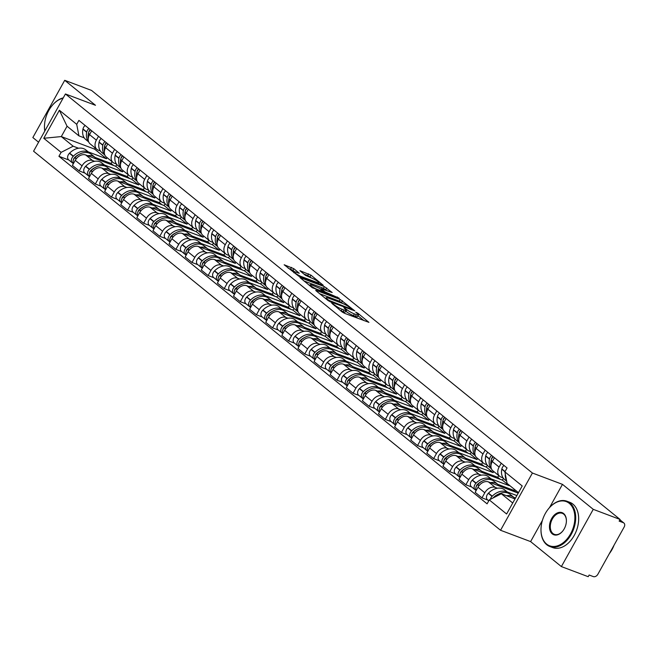 <?xml version="1.0" encoding="UTF-8"?>
<svg xmlns="http://www.w3.org/2000/svg" width="657" height="657" viewBox="0 0 657 657"><rect width="100%" height="100%" fill="white"/><g stroke="black" fill="none" stroke-linecap="round" stroke-linejoin="round"><path stroke-width="0.99" d="M331.58 302.992L342.133 311.96L344.465 313.282L368.93 322.357L357.819 313.192L355.733 312.19L357.359 313.619A6.077 0.986 29.1 0 1 358.443 314.982A6.077 0.986 29.1 0 1 356.373 314.662L354.386 313.915A6.077 0.986 29.1 0 1 346.912 309.685L343.882 307.632L345.056 308.987A6.077 0.986 29.1 0 1 346.14 310.35A6.077 0.986 29.1 0 1 344.071 310.022L342.083 309.275A6.077 0.986 29.1 0 1 334.61 305.045L331.58 302.992M293.835 268.697L284.169 264.763L298.804 276.211L323.26 285.286L310.966 275.152L299.912 270.692L305.365 275.275L311.705 278.1A5.084 0.821 29.1 0 1 316.567 280.638A5.084 0.821 29.1 0 1 318.859 282.773A5.084 0.821 29.1 0 1 317.126 282.502L301.456 276.597A5.084 0.821 29.1 0 1 296.594 274.059A5.084 0.821 29.1 0 1 294.303 271.924A5.084 0.821 29.1 0 1 296.028 272.195L299.288 273.279L293.835 268.697L292.907 270.364L288.136 268.13M542.411 520.393L530.61 541.598L561.382 566.58L593.246 509.339L562.466 484.357L532.416 473.032L65.429 93.967L95.487 105.292L64.715 80.31L91.528 90.42L620.06 519.449L619.132 521.116L623.312 522.693L619.83 519.868M593.246 509.339L620.06 519.449M316.337 290.451L315.697 290.345L316.033 290.772L327.991 300.487L330.331 301.801L354.788 310.876L340.154 299.42L316.337 290.451L316.116 290.846M312.231 287.692L299.929 277.55L324.394 286.624L332.179 292.529L321.232 288.686L324.969 291.872L339.226 298.204L312.231 287.692M561.382 566.58L588.204 576.69L589.132 575.023L593.312 576.591A3.868 2.809 129.1 0 0 597.862 574.275L624.15 527.045A3.868 2.809 129.1 0 0 623.895 523.021A3.868 2.809 129.1 0 0 623.312 522.693M530.61 541.598L500.552 530.273L33.573 151.209L65.429 93.967M64.715 80.31L32.85 137.551L38.582 142.208M503.098 477.869L501.028 477.089A8.902 6.463 -50.9 0 1 499.69 476.325A8.902 6.463 -50.9 0 1 499.106 467.078L501.242 463.234M518.233 493.12L488.455 481.901A8.902 6.463 129.1 0 0 477.984 487.239L484.8 492.775A8.902 6.463 -50.9 0 1 495.271 487.437L497.398 488.233M507.138 491.904L516.87 495.575M484.8 492.775L481.967 497.866L487.798 500.059M494.425 457.707L492.29 461.543A8.902 6.463 129.1 0 0 492.881 470.79L499.69 476.325M477.984 487.239L475.151 492.331L481.967 497.866M486.985 464.786L484.923 464.014A8.902 6.463 -50.9 0 1 483.585 463.242A8.902 6.463 -50.9 0 1 482.994 453.995L485.129 450.16M491.034 478.83L509.216 485.687L509.43 485.309M471.685 486.985L465.854 484.792L468.687 479.7A8.902 6.463 -50.9 0 1 479.158 474.362L481.285 475.159M478.312 444.625L476.177 448.468A8.902 6.463 129.1 0 0 476.768 457.715L483.585 463.242M503.426 478.312L502.4 480.152L472.35 468.827A8.902 6.463 129.1 0 0 461.871 474.165L459.038 479.257L465.854 484.792M470.872 451.712L468.811 450.932A8.902 6.463 -50.9 0 1 467.472 450.168A8.902 6.463 -50.9 0 1 466.881 440.921L469.024 437.086M474.921 465.756L493.111 472.605L493.736 471.488M455.572 473.911L449.749 471.71L452.583 466.618A8.902 6.463 -50.9 0 1 463.054 461.28L465.181 462.085M462.208 431.55L460.072 435.386A8.902 6.463 129.1 0 0 460.656 444.633L467.472 450.168M487.313 465.238L486.295 467.078L456.237 455.744A8.902 6.463 129.1 0 0 445.766 461.091L442.933 466.183L449.749 471.71M454.767 438.638L452.698 437.858A8.902 6.463 -50.9 0 1 451.367 437.094A8.902 6.463 -50.9 0 1 450.776 427.847L452.911 424.003M458.808 452.673L476.998 459.53L477.623 458.405M439.467 460.828L433.636 458.635L436.47 453.544A8.902 6.463 -50.9 0 1 446.941 448.205L449.068 449.002M446.095 418.476L443.96 422.311A8.902 6.463 129.1 0 0 444.551 431.559L451.367 437.094M471.2 452.164L470.182 453.995L440.124 442.67A8.902 6.463 129.1 0 0 429.653 448.008L426.82 453.1L433.636 458.635M438.654 425.555L436.593 424.783A8.902 6.463 -50.9 0 1 435.254 424.011A8.902 6.463 -50.9 0 1 434.663 414.764L436.798 410.929M442.703 439.599L460.886 446.456L461.51 445.331M423.354 447.754L417.524 445.561L420.357 440.469A8.902 6.463 -50.9 0 1 430.836 435.123L432.955 435.928M429.982 405.394L427.847 409.237A8.902 6.463 129.1 0 0 428.438 418.484L435.254 424.011M455.096 439.081L454.069 440.921L424.02 429.596A8.902 6.463 129.1 0 0 413.54 434.934L410.707 440.026L417.524 445.561M422.541 412.481L420.48 411.701A8.902 6.463 -50.9 0 1 419.141 410.937A8.902 6.463 -50.9 0 1 418.558 401.69L420.694 397.855M426.59 426.524L444.781 433.374L445.405 432.257M407.241 434.679L401.419 432.478L404.252 427.387A8.902 6.463 -50.9 0 1 414.723 422.049L416.85 422.853M413.877 392.319L411.742 396.155A8.902 6.463 129.1 0 0 412.325 405.402L419.141 410.937M438.983 426.007L437.964 427.847L407.907 416.513A8.902 6.463 129.1 0 0 397.436 421.86L394.602 426.951L401.419 432.478M406.437 399.407L404.375 398.627A8.902 6.463 -50.9 0 1 403.037 397.863A8.902 6.463 -50.9 0 1 402.445 388.615L404.581 384.772M410.477 413.442L428.668 420.299L429.292 419.174M391.137 421.597L385.306 419.404L388.139 414.312A8.902 6.463 -50.9 0 1 398.61 408.974L400.737 409.771M397.764 379.245L395.629 383.08A8.902 6.463 129.1 0 0 396.22 392.328L403.037 397.863M422.87 412.933L421.851 414.764L391.794 403.439A8.902 6.463 129.1 0 0 381.323 408.777L378.489 413.869L385.306 419.404M390.324 386.324L388.262 385.552A8.902 6.463 -50.9 0 1 386.924 384.78A8.902 6.463 -50.9 0 1 386.332 375.533L388.468 371.698M394.372 400.368L412.555 407.225L413.179 406.1M375.024 408.523L369.193 406.33L372.026 401.238A8.902 6.463 -50.9 0 1 382.505 395.892L384.624 396.697M381.651 366.163L379.516 370.006A8.902 6.463 129.1 0 0 380.107 379.253L386.924 384.78M406.765 399.85L405.739 401.69L375.689 390.365A8.902 6.463 129.1 0 0 365.21 395.703L362.385 400.795L369.193 406.33M374.211 373.25L372.149 372.47A8.902 6.463 -50.9 0 1 370.811 371.706A8.902 6.463 -50.9 0 1 370.228 362.459L372.363 358.623M378.26 387.293L396.45 394.143L397.074 393.026M358.911 395.448L353.088 393.247L355.922 388.156A8.902 6.463 -50.9 0 1 366.392 382.817L368.52 383.622M365.547 353.088L363.411 356.923A8.902 6.463 129.1 0 0 363.994 366.171L370.811 371.706M390.652 386.776L389.634 388.607L359.576 377.282A8.902 6.463 129.1 0 0 349.105 382.629L346.272 387.72L353.088 393.247M358.106 360.176L356.045 359.395A8.902 6.463 -50.9 0 1 354.706 358.632A8.902 6.463 -50.9 0 1 354.115 349.384L356.25 345.541M362.155 374.211L380.337 381.068L380.961 379.943M342.806 382.366L336.975 380.173L339.809 375.081A8.902 6.463 -50.9 0 1 350.28 369.743L352.407 370.54M349.434 340.014L347.298 343.849A8.902 6.463 129.1 0 0 347.89 353.096L354.706 358.632M374.547 373.702L373.521 375.533L343.463 364.208A8.902 6.463 129.1 0 0 332.992 369.546L330.159 374.638L336.975 380.173M341.993 347.093L339.932 346.321A8.902 6.463 -50.9 0 1 338.593 345.549A8.902 6.463 -50.9 0 1 338.002 336.302L340.137 332.467M346.042 361.136L364.224 367.994L364.849 366.869M326.693 369.291L320.871 367.099L323.696 362.007A8.902 6.463 -50.9 0 1 334.175 356.661L336.302 357.465M333.329 326.931L331.185 330.775A8.902 6.463 129.1 0 0 331.777 340.022L338.593 345.549M358.435 360.619L357.408 362.459L327.358 351.134A8.902 6.463 129.1 0 0 316.888 356.472L314.054 361.564L320.871 367.099M325.888 334.019L323.819 333.239A8.902 6.463 -50.9 0 1 322.48 332.475A8.902 6.463 -50.9 0 1 321.897 323.228L324.032 319.392M329.929 348.062L348.12 354.911L348.744 353.795M310.58 356.217L304.758 354.016L307.591 348.924A8.902 6.463 -50.9 0 1 318.062 343.586L320.189 344.391M317.216 313.857L315.081 317.692A8.902 6.463 129.1 0 0 315.664 326.94L322.48 332.475M342.322 347.545L341.303 349.376L311.246 338.051A8.902 6.463 129.1 0 0 300.775 343.397L297.941 348.489L304.758 354.016M309.776 320.945L307.714 320.164A8.902 6.463 -50.9 0 1 306.376 319.401A8.902 6.463 -50.9 0 1 305.784 310.153L307.919 306.31M313.824 334.98L332.007 341.837L332.631 340.712M294.476 343.135L288.645 340.942L291.478 335.85A8.902 6.463 -50.9 0 1 301.949 330.512L304.076 331.309M301.103 300.783L298.968 304.618A8.902 6.463 129.1 0 0 299.559 313.865L306.376 319.401M326.217 334.47L325.19 336.302L295.133 324.977A8.902 6.463 129.1 0 0 284.662 330.315L281.828 335.407L288.645 340.942M293.663 307.862L291.601 307.09A8.902 6.463 -50.9 0 1 290.263 306.318A8.902 6.463 -50.9 0 1 289.671 297.071L291.815 293.236M297.711 321.905L315.894 328.755L316.518 327.638M278.363 330.06L272.54 327.868L275.373 322.776A8.902 6.463 -50.9 0 1 285.844 317.43L287.971 318.234M284.998 287.7L282.855 291.544A8.902 6.463 129.1 0 0 283.446 300.791L290.263 306.318M310.104 321.388L309.086 323.228L279.028 311.903A8.902 6.463 129.1 0 0 268.557 317.241L265.724 322.332L272.54 327.868M277.558 294.788L275.488 294.007A8.902 6.463 -50.9 0 1 274.15 293.244A8.902 6.463 -50.9 0 1 273.567 283.996L275.702 280.161M281.598 308.831L299.789 315.68L300.413 314.563M262.258 316.986L256.427 314.785L259.26 309.693A8.902 6.463 -50.9 0 1 269.731 304.355L271.858 305.16M268.885 274.626L266.75 278.461A8.902 6.463 129.1 0 0 267.342 287.709L274.15 293.244M293.991 308.314L292.973 310.145L262.915 298.82A8.902 6.463 129.1 0 0 252.444 304.166L249.611 309.25L256.427 314.785M261.445 281.713L259.384 280.933A8.902 6.463 -50.9 0 1 258.045 280.169A8.902 6.463 -50.9 0 1 257.454 270.922L259.589 267.079M265.494 295.749L283.676 302.606L284.3 301.481M246.145 303.904L240.314 301.711L243.147 296.619A8.902 6.463 -50.9 0 1 253.618 291.281L255.745 292.078M252.773 261.552L250.637 265.387A8.902 6.463 129.1 0 0 251.229 274.634L258.045 280.169M277.886 295.239L276.86 297.071L246.81 285.746A8.902 6.463 129.1 0 0 236.331 291.084L233.498 296.176L240.314 301.711M245.332 268.631L243.271 267.859A8.902 6.463 -50.9 0 1 241.932 267.087A8.902 6.463 -50.9 0 1 241.341 257.84L243.484 254.004M249.381 282.674L267.571 289.523L268.196 288.407M230.032 290.829L224.209 288.628L227.043 283.545A8.902 6.463 -50.9 0 1 237.514 278.198L239.641 279.003M236.668 248.469L234.533 252.313A8.902 6.463 129.1 0 0 235.116 261.56L241.932 267.087M261.773 282.157L260.755 283.996L230.697 272.671A8.902 6.463 129.1 0 0 220.226 278.01L217.393 283.101L224.209 288.628M229.227 255.557L227.158 254.776A8.902 6.463 -50.9 0 1 225.819 254.013A8.902 6.463 -50.9 0 1 225.236 244.765L227.371 240.93M233.268 269.6L251.459 276.449L252.083 275.332M213.927 277.755L208.097 275.554L210.93 270.462A8.902 6.463 -50.9 0 1 221.401 265.124L223.528 265.929M220.555 235.395L218.42 239.23A8.902 6.463 129.1 0 0 219.011 248.477L225.819 254.013M245.661 269.083L244.642 270.914L214.584 259.589A8.902 6.463 129.1 0 0 204.113 264.935L201.28 270.019L208.097 275.554M213.114 242.474L211.053 241.702A8.902 6.463 -50.9 0 1 209.714 240.938A8.902 6.463 -50.9 0 1 209.123 231.691L211.258 227.848M217.163 256.517L235.346 263.375L235.97 262.25M197.814 264.672L191.984 262.48L194.817 257.388A8.902 6.463 -50.9 0 1 205.296 252.05L207.415 252.846M204.442 222.321L202.307 226.156A8.902 6.463 129.1 0 0 202.898 235.403L209.714 240.938M229.556 256.008L228.529 257.84L198.48 246.515A8.902 6.463 129.1 0 0 188.001 251.853L185.167 256.944L191.984 262.48M197.001 229.4L194.94 228.62A8.902 6.463 -50.9 0 1 193.601 227.856A8.902 6.463 -50.9 0 1 193.018 218.609L195.154 214.773M201.05 243.443L219.241 250.292L219.865 249.175M181.702 251.598L175.879 249.397L178.712 244.314A8.902 6.463 -50.9 0 1 189.183 238.967L191.31 239.772M188.337 209.238L186.202 213.082A8.902 6.463 129.1 0 0 186.785 222.329L193.601 227.856M213.443 242.926L212.425 244.765L182.367 233.44A8.902 6.463 129.1 0 0 171.896 238.778L169.063 243.87L175.879 249.397M180.897 216.325L178.827 215.545A8.902 6.463 -50.9 0 1 177.497 214.782A8.902 6.463 -50.9 0 1 176.905 205.534L179.041 201.699M184.937 230.369L203.128 237.218L203.752 236.093M165.597 238.524L159.766 236.323L162.599 231.231A8.902 6.463 -50.9 0 1 173.07 225.893L175.197 226.698M172.224 196.164L170.089 199.999A8.902 6.463 129.1 0 0 170.68 209.246L177.497 214.782M197.33 229.851L196.312 231.683L166.254 220.358A8.902 6.463 129.1 0 0 155.783 225.704L152.95 230.788L159.766 236.323M164.784 203.243L162.722 202.471A8.902 6.463 -50.9 0 1 161.384 201.707A8.902 6.463 -50.9 0 1 160.793 192.46L162.928 188.616M168.833 217.286L187.015 224.144L187.639 223.019M149.484 225.441L143.653 223.249L146.486 218.157A8.902 6.463 -50.9 0 1 156.966 212.819L159.084 213.615M156.111 183.081L153.976 186.925A8.902 6.463 129.1 0 0 154.567 196.172L161.384 201.707M181.225 216.777L180.199 218.609L150.149 207.284A8.902 6.463 129.1 0 0 139.67 212.622L136.837 217.713L143.653 223.249M148.671 190.169L146.61 189.388A8.902 6.463 -50.9 0 1 145.271 188.625A8.902 6.463 -50.9 0 1 144.688 179.377L146.823 175.542M152.72 204.212L170.91 211.061L171.534 209.944M133.371 212.367L127.548 210.166L130.382 205.083A8.902 6.463 -50.9 0 1 140.853 199.736L142.98 200.541M140.007 170.007L137.871 173.85A8.902 6.463 129.1 0 0 138.455 183.098L145.271 188.625M165.112 203.695L164.094 205.534L134.036 194.209A8.902 6.463 129.1 0 0 123.565 199.547L120.732 204.639L127.548 210.166M132.566 177.094L130.505 176.314A8.902 6.463 -50.9 0 1 129.166 175.55A8.902 6.463 -50.9 0 1 128.575 166.303L130.71 162.46M136.615 191.138L154.797 197.987L155.422 196.862M117.266 199.293L111.435 197.092L114.269 192A8.902 6.463 -50.9 0 1 124.74 186.662L126.867 187.467M123.894 156.933L121.759 160.768A8.902 6.463 129.1 0 0 122.35 170.015L129.166 175.55M149.008 190.62L147.981 192.452L117.923 181.127A8.902 6.463 129.1 0 0 107.452 186.473L104.619 191.557L111.435 197.092M116.453 164.012L114.392 163.24A8.902 6.463 -50.9 0 1 113.053 162.476A8.902 6.463 -50.9 0 1 112.462 153.229L114.597 149.385M120.502 178.055L138.684 184.913L139.309 183.788M101.153 186.21L95.322 184.017L98.156 178.926A8.902 6.463 -50.9 0 1 108.635 173.588L110.754 174.384M107.789 143.85L105.646 147.694A8.902 6.463 129.1 0 0 106.237 156.941L113.053 162.476M132.895 177.538L131.868 179.377L101.819 168.052A8.902 6.463 129.1 0 0 91.348 173.391L88.514 178.482L95.322 184.017M100.349 150.938L98.279 150.157A8.902 6.463 -50.9 0 1 96.94 149.394A8.902 6.463 -50.9 0 1 96.357 140.146L98.493 136.311M104.389 164.981L122.58 171.83L123.204 170.713M85.04 173.136L79.218 170.935L82.051 165.851A8.902 6.463 -50.9 0 1 92.522 160.505L94.649 161.31M91.676 130.776L89.541 134.619A8.902 6.463 129.1 0 0 90.124 143.867L96.94 149.394M116.782 164.464L115.763 166.303L85.706 154.978A8.902 6.463 129.1 0 0 75.235 160.316L72.401 165.408L79.218 170.935M115.763 166.303L122.58 171.83M131.868 179.377L138.684 184.913M147.981 192.452L154.797 197.987M164.094 205.534L170.91 211.061M180.199 218.609L187.015 224.144M196.312 231.683L203.128 237.218M212.425 244.765L219.241 250.292M228.529 257.84L235.346 263.375M244.642 270.914L251.459 276.449M260.755 283.996L267.571 289.523M276.86 297.071L283.676 302.606M292.973 310.145L299.789 315.68M309.086 323.228L315.894 328.755M325.19 336.302L332.007 341.837M341.303 349.376L348.12 354.911M357.408 362.459L364.224 367.994M373.521 375.533L380.337 381.068M389.634 388.607L396.45 394.143M405.739 401.69L412.555 407.225M421.851 414.764L428.668 420.299M437.964 427.847L444.781 433.374M454.069 440.921L460.886 446.456M470.182 453.995L476.998 459.53M486.295 467.078L493.111 472.605M502.4 480.152L509.216 485.687M518.488 492.668L507.089 483.412L504.872 471.874L507.056 467.956L78.897 120.403L76.713 124.329L78.939 135.868L67.063 126.226L61.298 136.574L73.182 146.215L78.536 148.236M515.006 498.918L501.332 493.76L512.731 503.016M504.872 471.874L522.216 485.958L506.613 513.996L489.268 499.911L501.332 493.76M73.182 146.215L61.109 152.367L58.925 156.284L487.083 503.837L489.268 499.911M61.109 152.367L43.764 138.282L59.368 110.245L76.713 124.329M532.416 473.032L500.552 530.273M562.466 484.357L549.572 507.524M95.216 147.997L94.592 149.114L61.298 136.574L43.764 138.282M84.236 137.863L78.939 135.868M88.284 151.907L106.467 158.756L107.091 157.631M94.592 149.114L106.467 158.756M68.936 160.053L58.925 156.284M67.063 126.226L59.368 110.245M340.622 310.728A6.077 0.986 29.1 0 0 341.155 310.942L342.083 309.275M346.14 310.35L345.212 312.018A6.077 0.986 29.1 0 1 343.143 311.697L341.155 310.942M358.443 314.982L357.515 316.649A6.077 0.986 29.1 0 1 355.445 316.329L353.458 315.582A6.077 0.986 29.1 0 1 345.984 311.352L345.705 311.131M364.035 320.657L358.008 315.762M343.077 303.641L339.226 301.095L319.655 293.72M328.73 300.274L351.265 309.077L350.017 307.657A6.077 0.986 29.1 0 0 342.535 303.427L328.245 298.048A6.077 0.986 29.1 0 0 326.184 297.72A6.077 0.986 29.1 0 0 327.26 299.083L328.73 300.274L328.434 300.807M303.895 280.925L323.458 288.3L324.394 286.624M327.285 290.829L323.458 288.3M311.861 285.015A5.084 0.821 29.1 0 0 310.129 284.744A5.084 0.821 29.1 0 0 312.42 286.879A5.084 0.821 29.1 0 0 317.282 289.417L323.449 291.601L319.721 288.415L311.861 285.015M294.697 271.826L292.907 270.364M311.525 278.034L307.698 275.505L303.879 274.059M493.062 497.981A2.373 1.725 -50.9 0 1 493.243 497.776L493.44 497.579A12.196 8.861 -50.9 0 1 497.825 494.466M509.249 493.711A14.709 10.684 129.1 0 0 508.469 492.988L504.699 489.925A14.709 10.684 129.1 0 0 502.49 488.66A14.709 10.684 129.1 0 0 488.488 493.111L488.291 493.308A4.886 3.548 129.1 0 0 487.519 499.837L488.751 500.839M508.469 492.988A14.709 10.684 129.1 0 0 506.26 491.723A14.709 10.684 129.1 0 0 492.257 496.166L492.06 496.363A4.886 3.548 129.1 0 0 490.36 499.353M493.834 497.587L493.908 497.513A14.709 10.684 -50.9 0 1 507.91 493.062A14.709 10.684 -50.9 0 1 510.119 494.327L513.889 497.39A14.709 10.684 129.1 0 0 511.68 496.125A14.709 10.684 129.1 0 0 506.506 495.707M515.145 498.671A14.709 10.684 129.1 0 0 513.889 497.39M503.985 465.468A4.886 3.548 129.1 0 0 501.849 468.942L501.8 469.188A14.709 10.684 129.1 0 0 504.642 479.553L506.662 481.195M515.515 498.014L513.922 497.415M505.29 474.075A14.709 10.684 129.1 0 0 506.498 480.341M476.251 486.591A2.373 1.725 -50.9 0 1 477.138 484.702L477.335 484.505A12.196 8.861 -50.9 0 1 481.721 481.392M493.136 480.637A14.709 10.684 129.1 0 0 492.356 479.906L488.594 476.851A14.709 10.684 129.1 0 0 486.377 475.586A14.709 10.684 129.1 0 0 472.375 480.029L472.178 480.226A4.886 3.548 129.1 0 0 471.406 486.763L475.175 489.818A4.886 3.548 129.1 0 0 475.914 490.237L476.153 490.327M492.356 479.906A14.709 10.684 129.1 0 0 490.147 478.649A14.709 10.684 129.1 0 0 476.144 483.092L475.947 483.289A4.886 3.548 129.1 0 0 475.175 489.818M476.21 490.434A4.886 3.548 -50.9 0 1 477.598 484.628L477.795 484.431A14.709 10.684 -50.9 0 1 491.797 479.988A14.709 10.684 -50.9 0 1 494.015 481.252L497.784 484.308A14.709 10.684 129.1 0 0 495.567 483.043A14.709 10.684 129.1 0 0 490.393 482.632M499.328 485.999A14.709 10.684 129.1 0 0 497.784 484.308M490.984 465.665A14.709 10.684 -50.9 0 1 491.108 460.516L491.165 460.261A4.886 3.548 -50.9 0 1 493.3 456.787M491.65 455.449A4.886 3.548 129.1 0 0 489.514 458.923L489.457 459.169A14.709 10.684 129.1 0 0 491.354 468.622M487.88 452.394A4.886 3.548 129.1 0 0 485.745 455.859L485.687 456.114A14.709 10.684 129.1 0 0 488.537 466.478L491.436 468.835M514.423 489.358L513.856 490.377L516.361 492.422M513.856 490.377L497.817 484.332M491.469 459.276A12.196 8.861 -50.9 0 1 491.526 458.988L491.584 458.742A2.373 1.725 -50.9 0 1 493.169 456.689M460.146 473.516A2.373 1.725 -50.9 0 1 461.025 471.619L461.222 471.422A12.196 8.861 -50.9 0 1 465.608 468.318M477.031 467.562A14.709 10.684 129.1 0 0 476.251 466.831L472.482 463.776A14.709 10.684 129.1 0 0 470.272 462.512A14.709 10.684 129.1 0 0 456.262 466.955L456.073 467.152A4.886 3.548 129.1 0 0 455.301 473.681L459.071 476.744A4.886 3.548 129.1 0 0 459.801 477.163L460.04 477.253M476.251 466.831A14.709 10.684 129.1 0 0 474.042 465.567A14.709 10.684 129.1 0 0 460.031 470.018L459.843 470.215A4.886 3.548 129.1 0 0 459.071 476.744M460.097 477.352A4.886 3.548 -50.9 0 1 461.493 471.554L461.682 471.356A14.709 10.684 -50.9 0 1 475.693 466.913A14.709 10.684 -50.9 0 1 477.902 468.17L481.671 471.233A14.709 10.684 129.1 0 0 479.462 469.969A14.709 10.684 129.1 0 0 474.288 469.558M483.224 472.925A14.709 10.684 129.1 0 0 481.671 471.233M474.871 452.591A14.709 10.684 -50.9 0 1 475.003 447.433L475.052 447.187A4.886 3.548 -50.9 0 1 477.187 443.713M475.537 442.375A4.886 3.548 129.1 0 0 473.401 445.848L473.344 446.095A14.709 10.684 129.1 0 0 475.241 455.539M471.767 439.311A4.886 3.548 129.1 0 0 469.632 442.785L469.574 443.032A14.709 10.684 129.1 0 0 472.424 453.404L475.323 455.753M498.729 475.537L497.743 477.302L500.256 479.339M497.743 477.302L481.704 471.258M475.364 446.202A12.196 8.861 -50.9 0 1 475.422 445.914L475.471 445.668A2.373 1.725 -50.9 0 1 477.064 443.606M444.033 460.434A2.373 1.725 -50.9 0 1 444.92 458.545L445.109 458.348A12.196 8.861 -50.9 0 1 449.495 455.235M460.918 454.48A14.709 10.684 129.1 0 0 460.138 453.757L456.369 450.694A14.709 10.684 129.1 0 0 454.159 449.429A14.709 10.684 129.1 0 0 440.157 453.88L439.96 454.077A4.886 3.548 129.1 0 0 439.188 460.606L442.958 463.661A4.886 3.548 129.1 0 0 443.689 464.088L443.935 464.179M460.138 453.757A14.709 10.684 129.1 0 0 457.929 452.492A14.709 10.684 129.1 0 0 443.927 456.935L443.73 457.132A4.886 3.548 129.1 0 0 442.958 463.661M443.992 464.277A4.886 3.548 -50.9 0 1 445.38 458.479L445.577 458.282A14.709 10.684 -50.9 0 1 459.58 453.831A14.709 10.684 -50.9 0 1 461.789 455.096L465.558 458.159A14.709 10.684 129.1 0 0 463.349 456.894A14.709 10.684 129.1 0 0 458.175 456.475M467.111 459.843A14.709 10.684 129.1 0 0 465.558 458.159M458.767 439.508A14.709 10.684 -50.9 0 1 458.89 434.359L458.939 434.113A4.886 3.548 -50.9 0 1 461.083 430.639M459.424 429.292A4.886 3.548 129.1 0 0 457.288 432.766L457.239 433.02A14.709 10.684 129.1 0 0 459.128 442.465M455.654 426.237A4.886 3.548 129.1 0 0 453.519 429.711L453.47 429.957A14.709 10.684 129.1 0 0 456.311 440.321L459.218 442.678M482.616 462.462L481.63 464.228L484.143 466.265M481.63 464.228L465.591 458.184M459.251 433.119A12.196 8.861 -50.9 0 1 459.309 432.84L459.366 432.585A2.373 1.725 -50.9 0 1 460.951 430.532M427.921 447.36A2.373 1.725 -50.9 0 1 428.807 445.462L429.005 445.274A12.196 8.861 -50.9 0 1 433.39 442.161M444.814 441.405A14.709 10.684 129.1 0 0 444.033 440.675L440.264 437.619A14.709 10.684 129.1 0 0 438.047 436.355A14.709 10.684 129.1 0 0 424.044 440.798L423.847 440.995A4.886 3.548 129.1 0 0 423.075 447.532L426.845 450.587A4.886 3.548 129.1 0 0 427.584 451.006L427.822 451.096M444.033 440.675A14.709 10.684 129.1 0 0 441.816 439.418A14.709 10.684 129.1 0 0 427.814 443.861L427.617 444.058A4.886 3.548 129.1 0 0 426.845 450.587M427.879 451.203A4.886 3.548 -50.9 0 1 429.267 445.397L429.464 445.2A14.709 10.684 -50.9 0 1 443.475 440.757A14.709 10.684 -50.9 0 1 445.684 442.021L449.454 445.076A14.709 10.684 129.1 0 0 447.245 443.812A14.709 10.684 129.1 0 0 442.062 443.401M450.998 446.768A14.709 10.684 129.1 0 0 449.454 445.076M442.654 426.434A14.709 10.684 -50.9 0 1 442.777 421.285L442.834 421.03A4.886 3.548 -50.9 0 1 444.97 417.556M443.319 416.218A4.886 3.548 129.1 0 0 441.184 419.692L441.126 419.938A14.709 10.684 129.1 0 0 443.023 429.391M439.549 413.163A4.886 3.548 129.1 0 0 437.414 416.628L437.357 416.883A14.709 10.684 129.1 0 0 440.206 427.247L443.105 429.604M466.503 449.38L465.526 451.145L468.03 453.19M465.526 451.145L449.487 445.101M443.147 420.045A12.196 8.861 -50.9 0 1 443.204 419.757L443.253 419.511A2.373 1.725 -50.9 0 1 444.846 417.458M411.816 434.285A2.373 1.725 -50.9 0 1 412.695 432.388L412.892 432.191A12.196 8.861 -50.9 0 1 417.277 429.087M428.701 428.331A14.709 10.684 129.1 0 0 427.921 427.6L424.151 424.537A14.709 10.684 129.1 0 0 421.942 423.28A14.709 10.684 129.1 0 0 407.931 427.723L407.742 427.921A4.886 3.548 129.1 0 0 406.97 434.449L410.74 437.513A4.886 3.548 129.1 0 0 411.471 437.932L411.709 438.022M427.921 427.6A14.709 10.684 129.1 0 0 425.711 426.336A14.709 10.684 129.1 0 0 411.701 430.787L411.512 430.984A4.886 3.548 129.1 0 0 410.74 437.513M411.767 438.12A4.886 3.548 -50.9 0 1 413.163 432.322L413.36 432.125A14.709 10.684 -50.9 0 1 427.362 427.682A14.709 10.684 -50.9 0 1 429.571 428.939L433.341 432.002A14.709 10.684 129.1 0 0 431.132 430.737A14.709 10.684 129.1 0 0 425.958 430.327M434.893 433.694A14.709 10.684 129.1 0 0 433.341 432.002M426.549 413.352A14.709 10.684 -50.9 0 1 426.672 408.202L426.722 407.956A4.886 3.548 -50.9 0 1 428.857 404.482M427.206 403.143A4.886 3.548 129.1 0 0 425.071 406.617L425.022 406.864A14.709 10.684 129.1 0 0 426.91 416.308M423.437 400.08A4.886 3.548 129.1 0 0 421.301 403.554L421.252 403.8A14.709 10.684 129.1 0 0 424.094 414.173L426.993 416.522M450.398 436.305L449.413 438.071L451.926 440.108M449.413 438.071L433.374 432.027M427.034 406.97A12.196 8.861 -50.9 0 1 427.091 406.683L427.14 406.437A2.373 1.725 -50.9 0 1 428.734 404.375M569.266 503.336A23.611 15.776 -69.4 0 0 548.357 508.97A23.611 15.776 -69.4 0 0 541.015 528.45A23.611 15.776 -69.4 0 0 546.608 544.062A23.611 15.776 -69.4 0 0 570.539 533.927A23.611 15.776 -69.4 0 0 569.266 503.336M548.439 508.863A24.194 16.162 110.6 0 1 548.529 508.756A24.194 16.162 110.6 0 1 566.868 501.209A24.194 16.162 110.6 0 1 569.947 502.991A24.194 16.162 110.6 0 1 572.444 531.989A24.194 16.162 110.6 0 1 549.81 546.493A24.194 16.162 110.6 0 1 546.731 544.71A24.194 16.162 110.6 0 1 541.007 528.713A24.194 16.162 110.6 0 1 541.015 528.581M563.599 513.519A11.81 7.884 110.6 0 1 566.391 521.321A11.81 7.884 110.6 0 1 562.729 531.061A11.81 7.884 110.6 0 1 552.266 533.878A11.81 7.884 110.6 0 1 551.634 518.587A11.81 7.884 110.6 0 1 563.599 513.519M566.391 521.461A11.226 7.498 -69.4 0 0 563.731 514.168A11.226 7.498 -69.4 0 0 562.302 513.347A11.226 7.498 -69.4 0 0 551.798 520.073A11.226 7.498 -69.4 0 0 552.956 533.533A11.226 7.498 -69.4 0 0 554.385 534.355A11.226 7.498 -69.4 0 0 562.811 530.955M566.868 501.209L569.833 502.326A24.194 16.162 110.6 0 1 572.92 504.108A24.194 16.162 110.6 0 1 575.409 533.106A24.194 16.162 110.6 0 1 552.775 547.61L549.81 546.493M614.049 545.195A24.194 16.162 110.6 0 1 609.31 553.703M63.072 98.197A23.611 15.776 -69.4 0 0 51.837 105.925A23.611 15.776 -69.4 0 0 44.504 125.405A23.611 15.776 -69.4 0 0 44.824 130.989M44.766 131.088A24.194 16.162 110.6 0 1 44.487 125.676A24.194 16.162 110.6 0 1 44.495 125.536M51.928 105.818A24.194 16.162 110.6 0 1 52.01 105.711A24.194 16.162 110.6 0 1 63.261 97.86M395.703 421.203A2.373 1.725 -50.9 0 1 396.59 419.314L396.779 419.117A12.196 8.861 -50.9 0 1 401.164 416.004M412.588 415.249A14.709 10.684 129.1 0 0 411.808 414.526L408.038 411.463A14.709 10.684 129.1 0 0 405.829 410.198A14.709 10.684 129.1 0 0 391.827 414.649L391.629 414.846A4.886 3.548 129.1 0 0 390.858 421.375L394.627 424.43A4.886 3.548 129.1 0 0 395.358 424.857L395.604 424.948M411.808 414.526A14.709 10.684 129.1 0 0 409.598 413.261A14.709 10.684 129.1 0 0 395.596 417.704L395.399 417.901A4.886 3.548 129.1 0 0 394.627 424.43M395.662 425.046A4.886 3.548 -50.9 0 1 397.05 419.248L397.247 419.051A14.709 10.684 -50.9 0 1 411.249 414.6A14.709 10.684 -50.9 0 1 413.458 415.865L417.228 418.928A14.709 10.684 129.1 0 0 415.019 417.663A14.709 10.684 129.1 0 0 409.845 417.244M418.78 420.611A14.709 10.684 129.1 0 0 417.228 418.928M410.436 400.277A14.709 10.684 -50.9 0 1 410.559 395.128L410.617 394.882A4.886 3.548 -50.9 0 1 412.752 391.408M411.101 390.061A4.886 3.548 129.1 0 0 408.958 393.535L408.909 393.789A14.709 10.684 129.1 0 0 410.797 403.234M407.332 387.006A4.886 3.548 129.1 0 0 405.188 390.48L405.139 390.726A14.709 10.684 129.1 0 0 407.989 401.09L410.888 403.447M434.285 423.231L433.3 424.997L435.813 427.034M433.3 424.997L417.261 418.952M410.921 393.888A12.196 8.861 -50.9 0 1 410.978 393.609L411.036 393.354A2.373 1.725 -50.9 0 1 412.621 391.301M379.59 408.128A2.373 1.725 -50.9 0 1 380.477 406.231L380.674 406.042A12.196 8.861 -50.9 0 1 385.059 402.93M396.483 402.174A14.709 10.684 129.1 0 0 395.703 401.443L391.933 398.388A14.709 10.684 129.1 0 0 389.716 397.124A14.709 10.684 129.1 0 0 375.714 401.567L375.517 401.764A4.886 3.548 129.1 0 0 374.745 408.301L378.514 411.356A4.886 3.548 129.1 0 0 379.253 411.775L379.491 411.865M395.703 401.443A14.709 10.684 129.1 0 0 393.486 400.187A14.709 10.684 129.1 0 0 379.483 404.63L379.286 404.827A4.886 3.548 129.1 0 0 378.514 411.356M379.549 411.972A4.886 3.548 -50.9 0 1 380.945 406.166L381.134 405.969A14.709 10.684 -50.9 0 1 395.144 401.526A14.709 10.684 -50.9 0 1 397.354 402.79L401.123 405.845A14.709 10.684 129.1 0 0 398.914 404.581A14.709 10.684 129.1 0 0 393.732 404.17M402.675 407.537A14.709 10.684 129.1 0 0 401.123 405.845L417.195 411.914L419.708 413.959M394.323 387.203A14.709 10.684 -50.9 0 1 394.446 382.054L394.504 381.799A4.886 3.548 -50.9 0 1 396.639 378.325M394.988 376.987A4.886 3.548 129.1 0 0 392.853 380.46L392.796 380.707A14.709 10.684 129.1 0 0 394.693 390.159M391.219 373.923A4.886 3.548 129.1 0 0 389.084 377.397L389.026 377.652A14.709 10.684 129.1 0 0 391.876 388.016L394.775 390.373M418.172 410.149L417.195 411.914M394.816 380.814A12.196 8.861 -50.9 0 1 394.873 380.526L394.923 380.28A2.373 1.725 -50.9 0 1 396.516 378.227M363.485 395.054A2.373 1.725 -50.9 0 1 364.364 393.157L364.561 392.96A12.196 8.861 -50.9 0 1 368.947 389.856M380.37 389.1A14.709 10.684 129.1 0 0 379.59 388.369L375.82 385.306A14.709 10.684 129.1 0 0 373.611 384.049A14.709 10.684 129.1 0 0 359.601 388.492L359.412 388.689A4.886 3.548 129.1 0 0 358.64 395.218L362.409 398.282A4.886 3.548 129.1 0 0 363.14 398.7L363.378 398.791M379.59 388.369A14.709 10.684 129.1 0 0 377.381 387.104A14.709 10.684 129.1 0 0 363.37 391.556L363.181 391.753A4.886 3.548 129.1 0 0 362.409 398.282M363.436 398.889A4.886 3.548 -50.9 0 1 364.832 393.091L365.029 392.894A14.709 10.684 -50.9 0 1 379.032 388.451A14.709 10.684 -50.9 0 1 381.241 389.708L385.01 392.771A14.709 10.684 129.1 0 0 382.801 391.506A14.709 10.684 129.1 0 0 377.627 391.096M386.562 394.463A14.709 10.684 129.1 0 0 385.01 392.771M378.218 374.12A14.709 10.684 -50.9 0 1 378.342 368.971L378.391 368.725A4.886 3.548 -50.9 0 1 380.526 365.251M378.875 363.912A4.886 3.548 129.1 0 0 376.74 367.386L376.691 367.633A14.709 10.684 129.1 0 0 378.58 377.077M375.106 360.849A4.886 3.548 129.1 0 0 372.971 364.323L372.921 364.569A14.709 10.684 129.1 0 0 375.763 374.942L378.662 377.29M402.068 397.074L401.082 398.84L403.595 400.877M401.082 398.84L385.043 392.796M378.703 367.739A12.196 8.861 -50.9 0 1 378.76 367.452L378.81 367.206A2.373 1.725 -50.9 0 1 380.403 365.144M347.372 381.972A2.373 1.725 -50.9 0 1 348.259 380.083L348.448 379.886A12.196 8.861 -50.9 0 1 352.834 376.773M364.257 376.018A14.709 10.684 129.1 0 0 363.477 375.295L359.708 372.232A14.709 10.684 129.1 0 0 357.498 370.967A14.709 10.684 129.1 0 0 343.496 375.418L343.299 375.615A4.886 3.548 129.1 0 0 342.527 382.144L346.296 385.199A4.886 3.548 129.1 0 0 347.027 385.626L347.274 385.716M363.477 375.295A14.709 10.684 129.1 0 0 361.268 374.03A14.709 10.684 129.1 0 0 347.266 378.473L347.068 378.67A4.886 3.548 129.1 0 0 346.296 385.199M347.331 385.815A4.886 3.548 -50.9 0 1 348.719 380.017L348.916 379.82A14.709 10.684 -50.9 0 1 362.919 375.369A14.709 10.684 -50.9 0 1 365.136 376.633L368.897 379.697A14.709 10.684 129.1 0 0 366.688 378.432A14.709 10.684 129.1 0 0 361.514 378.013M370.449 381.38A14.709 10.684 129.1 0 0 368.897 379.697M362.106 361.046A14.709 10.684 -50.9 0 1 362.229 355.897L362.286 355.651A4.886 3.548 -50.9 0 1 364.421 352.177M362.771 350.83A4.886 3.548 129.1 0 0 360.627 354.304L360.578 354.558A14.709 10.684 129.1 0 0 362.467 364.003M359.001 347.775A4.886 3.548 129.1 0 0 356.858 351.249L356.808 351.495A14.709 10.684 129.1 0 0 359.658 361.859L362.557 364.216M385.955 384L384.969 385.766L387.482 387.802M384.969 385.766L368.93 379.721M362.59 354.657A12.196 8.861 -50.9 0 1 362.648 354.378L362.705 354.123A2.373 1.725 -50.9 0 1 364.29 352.07M331.259 368.897A2.373 1.725 -50.9 0 1 332.146 367L332.343 366.811A12.196 8.861 -50.9 0 1 336.729 363.699M348.153 362.943A14.709 10.684 129.1 0 0 347.372 362.212L343.603 359.157A14.709 10.684 129.1 0 0 341.394 357.893A14.709 10.684 129.1 0 0 327.383 362.336L327.186 362.533A4.886 3.548 129.1 0 0 326.414 369.07L330.184 372.125A4.886 3.548 129.1 0 0 330.923 372.544L331.161 372.634M347.372 362.212A14.709 10.684 129.1 0 0 345.163 360.956A14.709 10.684 129.1 0 0 331.153 365.399L330.956 365.596A4.886 3.548 129.1 0 0 330.184 372.125M331.218 372.741A4.886 3.548 -50.9 0 1 332.614 366.935L332.803 366.737A14.709 10.684 -50.9 0 1 346.814 362.294A14.709 10.684 -50.9 0 1 349.023 363.559L352.793 366.614A14.709 10.684 129.1 0 0 350.583 365.349A14.709 10.684 129.1 0 0 345.41 364.939M354.345 368.306A14.709 10.684 129.1 0 0 352.793 366.614M345.993 347.972A14.709 10.684 -50.9 0 1 346.116 342.823L346.173 342.568A4.886 3.548 -50.9 0 1 348.309 339.094M346.658 337.755A4.886 3.548 129.1 0 0 344.523 341.229L344.465 341.476A14.709 10.684 129.1 0 0 346.362 350.928M342.888 334.692A4.886 3.548 129.1 0 0 340.753 338.166L340.696 338.421A14.709 10.684 129.1 0 0 343.545 348.785L346.444 351.142M369.842 370.918L368.864 372.683L371.377 374.728M368.864 372.683L352.825 366.639M346.485 341.583A12.196 8.861 -50.9 0 1 346.543 341.295L346.592 341.049A2.373 1.725 -50.9 0 1 348.185 338.996M315.155 355.815A2.373 1.725 -50.9 0 1 316.033 353.926L316.231 353.729A12.196 8.861 -50.9 0 1 320.616 350.624M332.04 349.869A14.709 10.684 129.1 0 0 331.259 349.138L327.49 346.075A14.709 10.684 129.1 0 0 325.281 344.818A14.709 10.684 129.1 0 0 311.278 349.261L311.081 349.458A4.886 3.548 129.1 0 0 310.309 355.987L314.079 359.05A4.886 3.548 129.1 0 0 314.81 359.469L315.048 359.56M331.259 349.138A14.709 10.684 129.1 0 0 329.05 347.873A14.709 10.684 129.1 0 0 315.04 352.324L314.851 352.522A4.886 3.548 129.1 0 0 314.079 359.05M315.105 359.658A4.886 3.548 -50.9 0 1 316.502 353.86L316.699 353.663A14.709 10.684 -50.9 0 1 330.701 349.22A14.709 10.684 -50.9 0 1 332.91 350.477L336.68 353.54A14.709 10.684 129.1 0 0 334.47 352.275A14.709 10.684 129.1 0 0 329.297 351.865M338.232 355.232A14.709 10.684 129.1 0 0 336.68 353.54M329.888 334.889A14.709 10.684 -50.9 0 1 330.011 329.74L330.06 329.494A4.886 3.548 -50.9 0 1 332.196 326.02M330.545 324.681A4.886 3.548 129.1 0 0 328.41 328.155L328.36 328.401A14.709 10.684 129.1 0 0 330.249 337.846M326.775 321.618A4.886 3.548 129.1 0 0 324.64 325.092L324.591 325.338A14.709 10.684 129.1 0 0 327.432 335.711L330.331 338.059M353.737 357.843L352.752 359.609L355.265 361.646M352.752 359.609L336.713 353.565M330.372 328.508A12.196 8.861 -50.9 0 1 330.43 328.221L330.487 327.974A2.373 1.725 -50.9 0 1 332.072 325.913M299.042 342.74A2.373 1.725 -50.9 0 1 299.929 340.852L300.126 340.655A12.196 8.861 -50.9 0 1 304.511 337.542M315.927 336.786A14.709 10.684 129.1 0 0 315.146 336.064L311.377 333A14.709 10.684 129.1 0 0 309.168 331.736A14.709 10.684 129.1 0 0 295.165 336.187L294.968 336.384A4.886 3.548 129.1 0 0 294.196 342.913L297.966 345.968A4.886 3.548 129.1 0 0 298.697 346.395L298.943 346.485M315.146 336.064A14.709 10.684 129.1 0 0 312.937 334.799A14.709 10.684 129.1 0 0 298.935 339.242L298.738 339.439A4.886 3.548 129.1 0 0 297.966 345.968M299.001 346.584A4.886 3.548 -50.9 0 1 300.389 340.786L300.586 340.589A14.709 10.684 -50.9 0 1 314.588 336.138A14.709 10.684 -50.9 0 1 316.805 337.402L320.575 340.466A14.709 10.684 129.1 0 0 318.358 339.201A14.709 10.684 129.1 0 0 313.184 338.782M322.119 342.149A14.709 10.684 129.1 0 0 320.575 340.466M313.775 321.815A14.709 10.684 -50.9 0 1 313.898 316.666L313.956 316.419A4.886 3.548 -50.9 0 1 316.091 312.946M314.44 311.599A4.886 3.548 129.1 0 0 312.297 315.073L312.247 315.327A14.709 10.684 129.1 0 0 314.145 324.772M310.671 308.544A4.886 3.548 129.1 0 0 308.535 312.018L308.478 312.264A14.709 10.684 129.1 0 0 311.328 322.628L314.227 324.985M337.624 344.769L336.639 346.535L339.152 348.571M336.639 346.535L320.6 340.49M314.26 315.426A12.196 8.861 -50.9 0 1 314.317 315.146L314.375 314.892A2.373 1.725 -50.9 0 1 315.96 312.839M282.929 329.666A2.373 1.725 -50.9 0 1 283.816 327.769L284.013 327.58A12.196 8.861 -50.9 0 1 288.398 324.468M299.822 323.712A14.709 10.684 129.1 0 0 299.042 322.981L295.272 319.926A14.709 10.684 129.1 0 0 293.063 318.661A14.709 10.684 129.1 0 0 279.053 323.104L278.855 323.301A4.886 3.548 129.1 0 0 278.083 329.839L281.853 332.894A4.886 3.548 129.1 0 0 282.592 333.313L282.83 333.403M299.042 322.981A14.709 10.684 129.1 0 0 296.833 321.725A14.709 10.684 129.1 0 0 282.822 326.168L282.625 326.365A4.886 3.548 129.1 0 0 281.853 332.894M282.888 333.51A4.886 3.548 -50.9 0 1 284.284 327.703L284.473 327.506A14.709 10.684 -50.9 0 1 298.483 323.063A14.709 10.684 -50.9 0 1 300.692 324.328L304.462 327.383A14.709 10.684 129.1 0 0 302.253 326.118A14.709 10.684 129.1 0 0 297.079 325.708M306.014 329.075A14.709 10.684 129.1 0 0 304.462 327.383L320.534 333.452L323.047 335.497M297.662 308.741A14.709 10.684 -50.9 0 1 297.793 303.591L297.843 303.337A4.886 3.548 -50.9 0 1 299.978 299.863M298.327 298.524A4.886 3.548 129.1 0 0 296.192 301.998L296.135 302.245A14.709 10.684 129.1 0 0 298.032 311.697M294.558 295.461A4.886 3.548 129.1 0 0 292.422 298.935L292.365 299.19A14.709 10.684 129.1 0 0 295.215 309.554L298.114 311.911M321.511 331.686L320.534 333.452M298.155 302.351A12.196 8.861 -50.9 0 1 298.212 302.064L298.262 301.818A2.373 1.725 -50.9 0 1 299.855 299.764M266.824 316.584A2.373 1.725 -50.9 0 1 267.703 314.695L267.9 314.498A12.196 8.861 -50.9 0 1 272.285 311.393M283.709 310.638A14.709 10.684 129.1 0 0 282.929 309.907L279.159 306.844A14.709 10.684 129.1 0 0 276.95 305.587A14.709 10.684 129.1 0 0 262.948 310.03L262.751 310.227A4.886 3.548 129.1 0 0 261.979 316.756L265.748 319.819A4.886 3.548 129.1 0 0 266.479 320.238L266.726 320.329M282.929 309.907A14.709 10.684 129.1 0 0 280.72 308.642A14.709 10.684 129.1 0 0 266.717 313.093L266.52 313.29A4.886 3.548 129.1 0 0 265.748 319.819M266.775 320.427A4.886 3.548 -50.9 0 1 268.171 314.629L268.368 314.432A14.709 10.684 -50.9 0 1 282.37 309.989A14.709 10.684 -50.9 0 1 284.58 311.246L288.349 314.309A14.709 10.684 129.1 0 0 286.14 313.044A14.709 10.684 129.1 0 0 280.966 312.633M289.901 316.001A14.709 10.684 129.1 0 0 288.349 314.309M281.557 295.658A14.709 10.684 -50.9 0 1 281.681 290.509L281.73 290.263A4.886 3.548 -50.9 0 1 283.873 286.789M282.214 285.45A4.886 3.548 129.1 0 0 280.079 288.924L280.03 289.17A14.709 10.684 129.1 0 0 281.919 298.615M278.445 282.387A4.886 3.548 129.1 0 0 276.31 285.861L276.26 286.107A14.709 10.684 129.1 0 0 279.102 296.479L282.001 298.828M305.406 318.612L304.421 320.378L306.934 322.415M304.421 320.378L288.382 314.333M282.042 289.277A12.196 8.861 -50.9 0 1 282.099 288.99L282.157 288.743A2.373 1.725 -50.9 0 1 283.742 286.682M250.711 303.509A2.373 1.725 -50.9 0 1 251.598 301.62L251.795 301.423A12.196 8.861 -50.9 0 1 256.181 298.311M267.596 297.555A14.709 10.684 129.1 0 0 266.816 296.833L263.046 293.769A14.709 10.684 129.1 0 0 260.837 292.505A14.709 10.684 129.1 0 0 246.835 296.956L246.638 297.153A4.886 3.548 129.1 0 0 245.866 303.682L249.635 306.737A4.886 3.548 129.1 0 0 250.374 307.164L250.613 307.254M266.816 296.833A14.709 10.684 129.1 0 0 264.607 295.568A14.709 10.684 129.1 0 0 250.604 300.011L250.407 300.208A4.886 3.548 129.1 0 0 249.635 306.737M250.67 307.353A4.886 3.548 -50.9 0 1 252.058 301.555L252.255 301.358A14.709 10.684 -50.9 0 1 266.257 296.907A14.709 10.684 -50.9 0 1 268.475 298.171L272.244 301.235A14.709 10.684 129.1 0 0 270.027 299.97A14.709 10.684 129.1 0 0 264.853 299.551M273.788 302.918A14.709 10.684 129.1 0 0 272.244 301.235M265.444 282.584A14.709 10.684 -50.9 0 1 265.568 277.435L265.625 277.188A4.886 3.548 -50.9 0 1 267.76 273.714M266.11 272.368A4.886 3.548 129.1 0 0 263.974 275.841L263.917 276.096A14.709 10.684 129.1 0 0 265.814 285.54M262.34 269.313A4.886 3.548 129.1 0 0 260.205 272.786L260.147 273.033A14.709 10.684 129.1 0 0 262.997 283.397L265.896 285.754M289.294 305.538L288.316 307.304L290.821 309.34M288.316 307.304L272.277 301.259M265.929 276.195A12.196 8.861 -50.9 0 1 265.986 275.915L266.044 275.661A2.373 1.725 -50.9 0 1 267.629 273.608M234.606 290.435A2.373 1.725 -50.9 0 1 235.485 288.538L235.682 288.349A12.196 8.861 -50.9 0 1 240.068 285.237M251.491 284.481A14.709 10.684 129.1 0 0 250.711 283.75L246.942 280.695A14.709 10.684 129.1 0 0 244.733 279.43A14.709 10.684 129.1 0 0 230.722 283.873L230.533 284.07A4.886 3.548 129.1 0 0 229.761 290.608L233.522 293.663A4.886 3.548 129.1 0 0 234.262 294.081L234.5 294.172M250.711 283.75A14.709 10.684 129.1 0 0 248.502 282.494A14.709 10.684 129.1 0 0 234.492 286.937L234.303 287.134A4.886 3.548 129.1 0 0 233.522 293.663M234.557 294.279A4.886 3.548 -50.9 0 1 235.953 288.472L236.142 288.275A14.709 10.684 -50.9 0 1 250.153 283.832A14.709 10.684 -50.9 0 1 252.362 285.097L256.131 288.152A14.709 10.684 129.1 0 0 253.922 286.887A14.709 10.684 129.1 0 0 248.748 286.477M257.684 289.844A14.709 10.684 129.1 0 0 256.131 288.152M249.332 269.51A14.709 10.684 -50.9 0 1 249.463 264.36L249.512 264.106A4.886 3.548 -50.9 0 1 251.647 260.632M249.997 259.293A4.886 3.548 129.1 0 0 247.861 262.767L247.804 263.014A14.709 10.684 129.1 0 0 249.701 272.466M246.227 256.23A4.886 3.548 129.1 0 0 244.092 259.704L244.034 259.958A14.709 10.684 129.1 0 0 246.884 270.323L249.783 272.68M273.189 292.455L272.203 294.221L274.716 296.266M272.203 294.221L256.164 288.177M249.824 263.12A12.196 8.861 -50.9 0 1 249.882 262.833L249.931 262.586A2.373 1.725 -50.9 0 1 251.524 260.533M218.494 277.353A2.373 1.725 -50.9 0 1 219.381 275.464L219.569 275.267A12.196 8.861 -50.9 0 1 223.955 272.162M235.378 271.407A14.709 10.684 129.1 0 0 234.598 270.676L230.829 267.613A14.709 10.684 129.1 0 0 228.62 266.356A14.709 10.684 129.1 0 0 214.617 270.799L214.42 270.996A4.886 3.548 129.1 0 0 213.648 277.525L217.418 280.588A4.886 3.548 129.1 0 0 218.149 281.007L218.395 281.097M234.598 270.676A14.709 10.684 129.1 0 0 232.389 269.411A14.709 10.684 129.1 0 0 218.387 273.862L218.19 274.059A4.886 3.548 129.1 0 0 217.418 280.588M218.453 281.196A4.886 3.548 -50.9 0 1 219.84 275.398L220.038 275.201A14.709 10.684 -50.9 0 1 234.04 270.75A14.709 10.684 -50.9 0 1 236.249 272.014L240.019 275.078A14.709 10.684 129.1 0 0 237.809 273.813A14.709 10.684 129.1 0 0 232.635 273.402M241.571 276.769A14.709 10.684 129.1 0 0 240.019 275.078M233.227 256.427A14.709 10.684 -50.9 0 1 233.35 251.278L233.399 251.031A4.886 3.548 -50.9 0 1 235.543 247.558M233.884 246.219A4.886 3.548 129.1 0 0 231.749 249.693L231.699 249.939A14.709 10.684 129.1 0 0 233.588 259.384M230.114 243.156A4.886 3.548 129.1 0 0 227.979 246.63L227.93 246.876A14.709 10.684 129.1 0 0 230.771 257.248L233.678 259.597M257.076 279.381L256.09 281.147L258.603 283.183M256.09 281.147L240.051 275.102M233.711 250.046A12.196 8.861 -50.9 0 1 233.769 249.759L233.826 249.512A2.373 1.725 -50.9 0 1 235.411 247.451M202.381 264.278A2.373 1.725 -50.9 0 1 203.268 262.389L203.465 262.192A12.196 8.861 -50.9 0 1 207.85 259.08M219.274 258.324A14.709 10.684 129.1 0 0 218.494 257.601L214.724 254.538A14.709 10.684 129.1 0 0 212.507 253.273A14.709 10.684 129.1 0 0 198.504 257.725L198.307 257.922A4.886 3.548 129.1 0 0 197.535 264.451L201.305 267.506A4.886 3.548 129.1 0 0 202.044 267.925L202.282 268.023M218.494 257.601A14.709 10.684 129.1 0 0 216.276 256.337A14.709 10.684 129.1 0 0 202.274 260.78L202.077 260.977A4.886 3.548 129.1 0 0 201.305 267.506M202.34 268.122A4.886 3.548 -50.9 0 1 203.727 262.315L203.925 262.127A14.709 10.684 -50.9 0 1 217.935 257.675A14.709 10.684 -50.9 0 1 220.144 258.94L223.914 262.003A14.709 10.684 129.1 0 0 221.705 260.739A14.709 10.684 129.1 0 0 216.523 260.32M225.458 263.687A14.709 10.684 129.1 0 0 223.914 262.003M217.114 243.353A14.709 10.684 -50.9 0 1 217.237 238.204L217.295 237.957A4.886 3.548 -50.9 0 1 219.43 234.483M217.779 233.136A4.886 3.548 129.1 0 0 215.644 236.61L215.586 236.865A14.709 10.684 129.1 0 0 217.483 246.309M214.01 230.081A4.886 3.548 129.1 0 0 211.874 233.555L211.817 233.802A14.709 10.684 129.1 0 0 214.667 244.166L217.566 246.523M240.963 266.307L239.986 268.072L242.49 270.109M239.986 268.072L223.947 262.028M217.607 236.963A12.196 8.861 -50.9 0 1 217.664 236.684L217.713 236.43A2.373 1.725 -50.9 0 1 219.307 234.377M186.276 251.204A2.373 1.725 -50.9 0 1 187.155 249.307L187.352 249.11A12.196 8.861 -50.9 0 1 191.737 246.005M203.161 245.25A14.709 10.684 129.1 0 0 202.381 244.519L198.611 241.464A14.709 10.684 129.1 0 0 196.402 240.199A14.709 10.684 129.1 0 0 182.391 244.642L182.203 244.839A4.886 3.548 129.1 0 0 181.431 251.368L185.2 254.431A4.886 3.548 129.1 0 0 185.931 254.85L186.169 254.941M202.381 244.519A14.709 10.684 129.1 0 0 200.171 243.254A14.709 10.684 129.1 0 0 186.161 247.705L185.972 247.903A4.886 3.548 129.1 0 0 185.2 254.431M186.227 255.047A4.886 3.548 -50.9 0 1 187.623 249.241L187.82 249.044A14.709 10.684 -50.9 0 1 201.822 244.601A14.709 10.684 -50.9 0 1 204.031 245.866L207.801 248.921A14.709 10.684 129.1 0 0 205.592 247.656A14.709 10.684 129.1 0 0 200.418 247.246M209.353 250.613A14.709 10.684 129.1 0 0 207.801 248.921M201.009 230.278A14.709 10.684 -50.9 0 1 201.132 225.129L201.182 224.875A4.886 3.548 -50.9 0 1 203.317 221.401M201.666 220.062A4.886 3.548 129.1 0 0 199.531 223.536L199.473 223.782A14.709 10.684 129.1 0 0 201.37 233.235M197.897 216.999A4.886 3.548 129.1 0 0 195.761 220.473L195.712 220.727A14.709 10.684 129.1 0 0 198.554 231.092L201.453 233.449M224.858 253.224L223.873 254.99L226.386 257.035M223.873 254.99L207.834 248.946M201.494 223.889A12.196 8.861 -50.9 0 1 201.551 223.602L201.6 223.355A2.373 1.725 -50.9 0 1 203.194 221.302M170.163 238.121A2.373 1.725 -50.9 0 1 171.05 236.233L171.239 236.035A12.196 8.861 -50.9 0 1 175.624 232.931M187.048 232.176A14.709 10.684 129.1 0 0 186.268 231.445L182.498 228.381A14.709 10.684 129.1 0 0 180.289 227.125A14.709 10.684 129.1 0 0 166.287 231.568L166.09 231.765A4.886 3.548 129.1 0 0 165.318 238.294L169.087 241.357A4.886 3.548 129.1 0 0 169.818 241.776L170.064 241.866M186.268 231.445A14.709 10.684 129.1 0 0 184.059 230.18A14.709 10.684 129.1 0 0 170.056 234.631L169.859 234.82A4.886 3.548 129.1 0 0 169.087 241.357M170.122 241.965A4.886 3.548 -50.9 0 1 171.51 236.167L171.707 235.97A14.709 10.684 -50.9 0 1 185.709 231.519A14.709 10.684 -50.9 0 1 187.918 232.783L191.688 235.847A14.709 10.684 129.1 0 0 189.479 234.582A14.709 10.684 129.1 0 0 184.305 234.171M193.24 237.538A14.709 10.684 129.1 0 0 191.688 235.847M184.896 217.196A14.709 10.684 -50.9 0 1 185.019 212.047L185.077 211.8A4.886 3.548 -50.9 0 1 187.212 208.326M185.561 206.988A4.886 3.548 129.1 0 0 183.418 210.462L183.369 210.708A14.709 10.684 129.1 0 0 185.258 220.152M181.792 203.925A4.886 3.548 129.1 0 0 179.648 207.398L179.599 207.645A14.709 10.684 129.1 0 0 182.449 218.017L185.348 220.366M208.745 240.15L207.76 241.916L210.273 243.952M207.76 241.916L191.721 235.871M185.381 210.815A12.196 8.861 -50.9 0 1 185.438 210.527L185.496 210.281A2.373 1.725 -50.9 0 1 187.081 208.22M154.05 225.047A2.373 1.725 -50.9 0 1 154.937 223.158L155.134 222.961A12.196 8.861 -50.9 0 1 159.52 219.849M170.943 219.093A14.709 10.684 129.1 0 0 170.163 218.37L166.393 215.307A14.709 10.684 129.1 0 0 164.176 214.042A14.709 10.684 129.1 0 0 150.174 218.494L149.977 218.691A4.886 3.548 129.1 0 0 149.205 225.22L152.974 228.275A4.886 3.548 129.1 0 0 153.713 228.693L153.952 228.792M170.163 218.37A14.709 10.684 129.1 0 0 167.946 217.106A14.709 10.684 129.1 0 0 153.943 221.549L153.746 221.746A4.886 3.548 129.1 0 0 152.974 228.275M154.009 228.891A4.886 3.548 -50.9 0 1 155.397 223.084L155.594 222.895A14.709 10.684 -50.9 0 1 169.605 218.444A14.709 10.684 -50.9 0 1 171.814 219.709L175.583 222.772A14.709 10.684 129.1 0 0 173.374 221.508A14.709 10.684 129.1 0 0 168.192 221.089M177.135 224.456A14.709 10.684 129.1 0 0 175.583 222.772M168.783 204.122A14.709 10.684 -50.9 0 1 168.906 198.972L168.964 198.718A4.886 3.548 -50.9 0 1 171.099 195.252M169.449 193.905A4.886 3.548 129.1 0 0 167.313 197.379L167.256 197.634A14.709 10.684 129.1 0 0 169.153 207.078M165.679 190.85A4.886 3.548 129.1 0 0 163.544 194.324L163.486 194.571A14.709 10.684 129.1 0 0 166.336 204.935L169.235 207.292M192.632 227.076L191.655 228.841L194.16 230.878M191.655 228.841L175.616 222.797M169.276 197.732A12.196 8.861 -50.9 0 1 169.334 197.453L169.383 197.199A2.373 1.725 -50.9 0 1 170.976 195.145M137.945 211.973A2.373 1.725 -50.9 0 1 138.824 210.076L139.021 209.879A12.196 8.861 -50.9 0 1 143.407 206.774M154.83 206.019A14.709 10.684 129.1 0 0 154.05 205.288L150.281 202.233A14.709 10.684 129.1 0 0 148.071 200.968A14.709 10.684 129.1 0 0 134.061 205.411L133.872 205.608A4.886 3.548 129.1 0 0 133.1 212.137L136.87 215.2A4.886 3.548 129.1 0 0 137.6 215.619L137.839 215.71M154.05 205.288A14.709 10.684 129.1 0 0 151.841 204.023A14.709 10.684 129.1 0 0 137.83 208.474L137.642 208.671A4.886 3.548 129.1 0 0 136.87 215.2M137.896 215.816A4.886 3.548 -50.9 0 1 139.292 210.01L139.489 209.813A14.709 10.684 -50.9 0 1 153.492 205.37A14.709 10.684 -50.9 0 1 155.701 206.635L159.47 209.69A14.709 10.684 129.1 0 0 157.261 208.425A14.709 10.684 129.1 0 0 152.087 208.014M161.022 211.382A14.709 10.684 129.1 0 0 159.47 209.69L175.542 215.759L178.055 217.804M152.679 191.047A14.709 10.684 -50.9 0 1 152.802 185.898L152.851 185.644A4.886 3.548 -50.9 0 1 154.986 182.17M153.336 180.831A4.886 3.548 129.1 0 0 151.2 184.305L151.151 184.551A14.709 10.684 129.1 0 0 153.04 194.004M149.566 177.768A4.886 3.548 129.1 0 0 147.431 181.242L147.382 181.496A14.709 10.684 129.1 0 0 150.223 191.86L153.122 194.217M176.528 213.993L175.542 215.759M153.163 184.658A12.196 8.861 -50.9 0 1 153.221 184.371L153.27 184.124A2.373 1.725 -50.9 0 1 154.863 182.071M121.832 198.89A2.373 1.725 -50.9 0 1 122.719 197.001L122.908 196.804A12.196 8.861 -50.9 0 1 127.294 193.7M138.717 192.944A14.709 10.684 129.1 0 0 137.937 192.214L134.168 189.15A14.709 10.684 129.1 0 0 131.958 187.894A14.709 10.684 129.1 0 0 117.956 192.337L117.759 192.534A4.886 3.548 129.1 0 0 116.987 199.063L120.757 202.126A4.886 3.548 129.1 0 0 121.488 202.545L121.734 202.635M137.937 192.214A14.709 10.684 129.1 0 0 135.728 190.949A14.709 10.684 129.1 0 0 121.726 195.4L121.529 195.589A4.886 3.548 129.1 0 0 120.757 202.126M121.791 202.734A4.886 3.548 -50.9 0 1 123.179 196.936L123.376 196.739A14.709 10.684 -50.9 0 1 137.379 192.287A14.709 10.684 -50.9 0 1 139.596 193.552L143.357 196.615A14.709 10.684 129.1 0 0 141.148 195.351A14.709 10.684 129.1 0 0 135.974 194.94M144.91 198.307A14.709 10.684 129.1 0 0 143.357 196.615M136.566 177.965A14.709 10.684 -50.9 0 1 136.689 172.816L136.746 172.569A4.886 3.548 -50.9 0 1 138.882 169.095M137.231 167.757A4.886 3.548 129.1 0 0 135.087 171.231L135.038 171.477A14.709 10.684 129.1 0 0 136.927 180.921M133.461 164.693A4.886 3.548 129.1 0 0 131.318 168.167L131.269 168.414A14.709 10.684 129.1 0 0 134.118 178.786L137.017 181.135M160.415 200.919L159.429 202.685L161.942 204.721M159.429 202.685L143.39 196.64M137.05 171.584A12.196 8.861 -50.9 0 1 137.108 171.296L137.165 171.05A2.373 1.725 -50.9 0 1 138.75 168.989M105.72 185.816A2.373 1.725 -50.9 0 1 106.606 183.927L106.804 183.73A12.196 8.861 -50.9 0 1 111.189 180.618M122.613 179.862A14.709 10.684 129.1 0 0 121.832 179.139L118.063 176.076A14.709 10.684 129.1 0 0 115.854 174.811A14.709 10.684 129.1 0 0 101.843 179.262L101.646 179.46A4.886 3.548 129.1 0 0 100.874 185.988L104.644 189.044A4.886 3.548 129.1 0 0 105.383 189.462L105.621 189.561M121.832 179.139A14.709 10.684 129.1 0 0 119.615 177.875A14.709 10.684 129.1 0 0 105.613 182.317L105.416 182.515A4.886 3.548 129.1 0 0 104.644 189.044M105.678 189.659A4.886 3.548 -50.9 0 1 107.075 183.853L107.263 183.664A14.709 10.684 -50.9 0 1 121.274 179.213A14.709 10.684 -50.9 0 1 123.483 180.478L127.253 183.533A14.709 10.684 129.1 0 0 125.044 182.276A14.709 10.684 129.1 0 0 119.87 181.858M128.805 185.225A14.709 10.684 129.1 0 0 127.253 183.533M120.453 164.891A14.709 10.684 -50.9 0 1 120.576 159.741L120.633 159.487A4.886 3.548 -50.9 0 1 122.769 156.021M121.118 154.674A4.886 3.548 129.1 0 0 118.983 158.148L118.925 158.403A14.709 10.684 129.1 0 0 120.822 167.847M117.348 151.619A4.886 3.548 129.1 0 0 115.213 155.093L115.156 155.339A14.709 10.684 129.1 0 0 118.005 165.704L120.904 168.061M144.302 187.845L143.325 189.61L145.838 191.647M143.325 189.61L127.286 183.566M120.945 158.501A12.196 8.861 -50.9 0 1 121.003 158.222L121.052 157.967A2.373 1.725 -50.9 0 1 122.645 155.914M89.615 172.742A2.373 1.725 -50.9 0 1 90.494 170.845L90.691 170.648A12.196 8.861 -50.9 0 1 95.076 167.543M106.5 166.788A14.709 10.684 129.1 0 0 105.72 166.057L101.95 163.002A14.709 10.684 129.1 0 0 99.741 161.737A14.709 10.684 129.1 0 0 85.73 166.18L85.541 166.377A4.886 3.548 129.1 0 0 84.769 172.906L88.539 175.969A4.886 3.548 129.1 0 0 89.27 176.388L89.508 176.478M105.72 166.057A14.709 10.684 129.1 0 0 103.51 164.792A14.709 10.684 129.1 0 0 89.5 169.243L89.311 169.44A4.886 3.548 129.1 0 0 88.539 175.969M89.566 176.585A4.886 3.548 -50.9 0 1 90.962 170.779L91.159 170.582A14.709 10.684 -50.9 0 1 105.161 166.139A14.709 10.684 -50.9 0 1 107.37 167.404L111.14 170.459A14.709 10.684 129.1 0 0 108.931 169.194A14.709 10.684 129.1 0 0 103.757 168.783M112.692 172.15A14.709 10.684 129.1 0 0 111.14 170.459M104.348 151.816A14.709 10.684 -50.9 0 1 104.471 146.667L104.52 146.412A4.886 3.548 -50.9 0 1 106.656 142.939M105.005 141.6A4.886 3.548 129.1 0 0 102.87 145.074L102.821 145.32A14.709 10.684 129.1 0 0 104.709 154.773M101.235 138.537A4.886 3.548 129.1 0 0 99.1 142.011L99.051 142.265A14.709 10.684 129.1 0 0 101.892 152.629L104.791 154.986M128.197 174.762L127.212 176.528L129.725 178.573M127.212 176.528L111.173 170.483M104.833 145.427A12.196 8.861 -50.9 0 1 104.89 145.14L104.939 144.893A2.373 1.725 -50.9 0 1 106.533 142.84M73.502 159.659A2.373 1.725 -50.9 0 1 74.389 157.77L74.578 157.573A12.196 8.861 -50.9 0 1 78.971 154.469M90.387 153.705A14.709 10.684 129.1 0 0 89.607 152.982L85.837 149.919A14.709 10.684 129.1 0 0 83.628 148.663A14.709 10.684 129.1 0 0 69.626 153.106L69.428 153.303A4.886 3.548 129.1 0 0 68.656 159.832L72.426 162.895A4.886 3.548 129.1 0 0 73.157 163.314L73.403 163.404M89.607 152.982A14.709 10.684 129.1 0 0 87.397 151.718A14.709 10.684 129.1 0 0 73.395 156.169L73.198 156.358A4.886 3.548 129.1 0 0 72.426 162.895M73.461 163.503A4.886 3.548 -50.9 0 1 74.849 157.705L75.046 157.508A14.709 10.684 -50.9 0 1 89.048 153.056A14.709 10.684 -50.9 0 1 91.266 154.321L95.035 157.384A14.709 10.684 129.1 0 0 92.818 156.12A14.709 10.684 129.1 0 0 87.644 155.709M96.579 159.076A14.709 10.684 129.1 0 0 95.035 157.384M88.235 138.734A14.709 10.684 -50.9 0 1 88.358 133.585L88.416 133.338A4.886 3.548 -50.9 0 1 90.551 129.864M88.9 128.526A4.886 3.548 129.1 0 0 86.757 131.991L86.708 132.246A14.709 10.684 129.1 0 0 88.605 141.69M85.131 125.462A4.886 3.548 129.1 0 0 82.987 128.936L82.938 129.183A14.709 10.684 129.1 0 0 85.788 139.555L88.687 141.904M112.084 161.688L111.099 163.453L113.612 165.49M111.099 163.453L95.06 157.409M88.72 132.353A12.196 8.861 -50.9 0 1 88.777 132.065L88.835 131.819A2.373 1.725 -50.9 0 1 90.42 129.757M91.348 173.391L98.156 178.926M107.452 186.473L114.269 192M123.565 199.547L130.382 205.083M139.67 212.622L146.486 218.157M155.783 225.704L162.599 231.231M171.896 238.778L178.712 244.314M188.001 251.853L194.817 257.388M204.113 264.935L210.93 270.462M220.226 278.01L227.043 283.545M236.331 291.084L243.147 296.619M252.444 304.166L259.26 309.693M268.557 317.241L275.373 322.776M284.662 330.315L291.478 335.85M300.775 343.397L307.591 348.924M316.888 356.472L323.696 362.007M332.992 369.546L339.809 375.081M349.105 382.629L355.922 388.156M365.21 395.703L372.026 401.238M381.323 408.777L388.139 414.312M397.436 421.86L404.252 427.387M413.54 434.934L420.357 440.469M429.653 448.008L436.47 453.544M445.766 461.091L452.583 466.618M461.871 474.165L468.687 479.7M75.235 160.316L82.051 165.851M85.706 154.978L92.522 160.505M101.819 168.052L108.635 173.588M105.646 147.694L112.462 153.229M117.923 181.127L124.74 186.662M121.759 160.768L128.575 166.303M134.036 194.209L140.853 199.736M137.871 173.85L144.688 179.377M150.149 207.284L156.966 212.819M153.976 186.925L160.793 192.46M166.254 220.358L173.07 225.893M170.089 199.999L176.905 205.534M182.367 233.44L189.183 238.967M186.202 213.082L193.018 218.609M198.48 246.515L205.296 252.05M202.307 226.156L209.123 231.691M214.584 259.589L221.401 265.124M218.42 239.23L225.236 244.765M230.697 272.671L237.514 278.198M234.533 252.313L241.341 257.84M246.81 285.746L253.618 291.281M250.637 265.387L257.454 270.922M262.915 298.82L269.731 304.355M266.75 278.461L273.567 283.996M279.028 311.903L285.844 317.43M282.855 291.544L289.671 297.071M295.133 324.977L301.949 330.512M298.968 304.618L305.784 310.153M311.246 338.051L318.062 343.586M315.081 317.692L321.897 323.228M327.358 351.134L334.175 356.661M331.185 330.775L338.002 336.302M343.463 364.208L350.28 369.743M347.298 343.849L354.115 349.384M359.576 377.282L366.392 382.817M363.411 356.923L370.228 362.459M375.689 390.365L382.505 395.892M379.516 370.006L386.332 375.533M391.794 403.439L398.61 408.974M395.629 383.08L402.445 388.615M407.907 416.513L414.723 422.049M411.742 396.155L418.558 401.69M424.02 429.596L430.836 435.123M427.847 409.237L434.663 414.764M440.124 442.67L446.941 448.205M443.96 422.311L450.776 427.847M456.237 455.744L463.054 461.28M460.072 435.386L466.881 440.921M472.35 468.827L479.158 474.362M476.177 448.468L482.994 453.995M488.455 481.901L495.271 487.437M492.29 461.543L499.106 467.078M89.541 134.619L96.357 140.146M334.298 305.604L334.61 305.045M343.143 311.697L344.071 310.022M345.204 309.11L345.516 308.552M345.984 311.352L346.912 309.685M353.458 315.582L354.386 313.915M355.445 316.329L356.373 314.662M357.515 313.742L357.819 313.192M332.902 304.47L333.214 303.92M339.226 301.095L340.154 299.42M341.558 302.409L342.486 300.742M330.085 301.703L330.364 301.202M350.986 309.587L351.265 309.077M326.948 299.641L327.26 299.083M325.798 289.622L326.726 287.947M321.265 289.671L321.569 289.113M324.476 292.743L324.969 291.872M327.022 293.704L327.301 293.194M337.074 297.49L337.353 296.98M316.994 289.926L317.282 289.417M322.521 292.004L322.801 291.494M301.169 277.106L301.456 276.597M316.846 283.011L317.126 282.502M307.698 275.505L308.626 273.829M310.038 276.827L310.966 275.152M290.566 269.05L291.494 267.374M488.291 493.308L492.06 496.363M501.849 468.942L505.061 471.545M488.488 493.111L492.257 496.166M501.8 469.188L504.946 471.742M472.178 480.226L475.947 483.289M477.598 484.628L478.969 485.745M477.795 484.431L479.142 485.531M491.108 460.516L492.315 461.493M491.165 460.261L492.43 461.288M485.745 455.859L489.514 458.923M472.375 480.029L476.144 483.092M485.687 456.114L489.457 459.169M456.073 467.152L459.843 470.215M461.493 471.554L462.865 472.67M461.682 471.356L463.037 472.449M475.003 447.433L476.21 448.419M475.052 447.187L476.317 448.214M469.632 442.785L473.401 445.848M456.262 466.955L460.031 470.018M469.574 443.032L473.344 446.095M439.96 454.077L443.73 457.132M445.38 458.479L446.752 459.588M445.577 458.282L446.924 459.374M458.89 434.359L460.097 435.336M458.939 434.113L460.212 435.139M453.519 429.711L457.288 432.766M440.157 453.88L443.927 456.935M453.47 429.957L457.239 433.02M423.847 440.995L427.617 444.058M429.267 445.397L430.639 446.514M429.464 445.2L430.811 446.3M442.777 421.285L443.984 422.262M442.834 421.03L444.099 422.057M437.414 416.628L441.184 419.692M424.044 440.798L427.814 443.861M437.357 416.883L441.126 419.938M407.742 427.921L411.512 430.984M413.163 432.322L414.534 433.431M413.36 432.125L414.707 433.218M426.672 408.202L427.879 409.188M426.722 407.956L427.986 408.983M421.301 403.554L425.071 406.617M407.931 427.723L411.701 430.787M421.252 403.8L425.022 406.864M391.629 414.846L395.399 417.901M397.05 419.248L398.421 420.357M397.247 419.051L398.594 420.143M410.559 395.128L411.767 396.105M410.617 394.882L411.882 395.908M405.188 390.48L408.958 393.535M391.827 414.649L395.596 417.704M405.139 390.726L408.909 393.789M375.517 401.764L379.286 404.827M380.945 406.166L382.317 407.283M381.134 405.969L382.481 407.061M394.446 382.054L395.654 383.031M394.504 381.799L395.769 382.826M389.084 377.397L392.853 380.46M375.714 401.567L379.483 404.63M389.026 377.652L392.796 380.707M359.412 388.689L363.181 391.753M364.832 393.091L366.204 394.2M365.029 392.894L366.376 393.986M378.342 368.971L379.549 369.957M378.391 368.725L379.656 369.751M372.971 364.323L376.74 367.386M359.601 388.492L363.37 391.556M372.921 364.569L376.691 367.633M343.299 375.615L347.068 378.67M348.719 380.017L350.091 381.126M348.916 379.82L350.263 380.912M362.229 355.897L363.436 356.874M362.286 355.651L363.551 356.677M356.858 351.249L360.627 354.304M343.496 375.418L347.266 378.473M356.808 351.495L360.578 354.558M327.186 362.533L330.956 365.596M332.614 366.935L333.986 368.051M332.803 366.737L334.15 367.83M346.116 342.823L347.323 343.8M346.173 342.568L347.438 343.595M340.753 338.166L344.523 341.229M327.383 362.336L331.153 365.399M340.696 338.421L344.465 341.476M311.081 349.458L314.851 352.522M316.502 353.86L317.873 354.969M316.699 353.663L318.045 354.755M330.011 329.74L331.218 330.726M330.06 329.494L331.325 330.52M324.64 325.092L328.41 328.155M311.278 349.261L315.04 352.324M324.591 325.338L328.36 328.401M294.968 336.384L298.738 339.439M300.389 340.786L301.76 341.895M300.586 340.589L301.933 341.681M313.898 316.666L315.105 317.643M313.956 316.419L315.22 317.446M308.535 312.018L312.297 315.073M295.165 336.187L298.935 339.242M308.478 312.264L312.247 315.327M278.855 323.301L282.625 326.365M284.284 327.703L285.655 328.82M284.473 327.506L285.82 328.599M297.793 303.591L298.992 304.569M297.843 303.337L299.107 304.363M292.422 298.935L296.192 301.998M279.053 323.104L282.822 326.168M292.365 299.19L296.135 302.245M262.751 310.227L266.52 313.29M268.171 314.629L269.542 315.738M268.368 314.432L269.715 315.524M281.681 290.509L282.888 291.494M281.73 290.263L282.995 291.289M276.31 285.861L280.079 288.924M262.948 310.03L266.717 313.093M276.26 286.107L280.03 289.17M246.638 297.153L250.407 300.208M252.058 301.555L253.43 302.663M252.255 301.358L253.602 302.45M265.568 277.435L266.775 278.412M265.625 277.188L266.89 278.215M260.205 272.786L263.974 275.841M246.835 296.956L250.604 300.011M260.147 273.033L263.917 276.096M230.533 284.07L234.303 287.134M235.953 288.472L237.325 289.589M236.142 288.275L237.489 289.367M249.463 264.36L250.67 265.338M249.512 264.106L250.777 265.132M244.092 259.704L247.861 262.767M230.722 283.873L234.492 286.937M244.034 259.958L247.804 263.014M214.42 270.996L218.19 274.059M219.84 275.398L221.212 276.507M220.038 275.201L221.384 276.293M233.35 251.278L234.557 252.263M233.399 251.031L234.672 252.058M227.979 246.63L231.749 249.693M214.617 270.799L218.387 273.862M227.93 246.876L231.699 249.939M198.307 257.922L202.077 260.977M203.727 262.315L205.099 263.432M203.925 262.127L205.271 263.219M217.237 238.204L218.444 239.181M217.295 237.957L218.559 238.984M211.874 233.555L215.644 236.61M198.504 257.725L202.274 260.78M211.817 233.802L215.586 236.865M182.203 244.839L185.972 247.903M187.623 249.241L188.994 250.358M187.82 249.044L189.167 250.136M201.132 225.129L202.34 226.107M201.182 224.875L202.446 225.901M195.761 220.473L199.531 223.536M182.391 244.642L186.161 247.705M195.712 220.727L199.473 223.782M166.09 231.765L169.859 234.82M171.51 236.167L172.881 237.276M171.707 235.97L173.054 237.062M185.019 212.047L186.227 213.024M185.077 211.8L186.342 212.827M179.648 207.398L183.418 210.462M166.287 231.568L170.056 234.631M179.599 207.645L183.369 210.708M149.977 218.691L153.746 221.746M155.397 223.084L156.777 224.201M155.594 222.895L156.941 223.988M168.906 198.972L170.114 199.95M168.964 198.718L170.229 199.753M163.544 194.324L167.313 197.379M150.174 218.494L153.943 221.549M163.486 194.571L167.256 197.634M133.872 205.608L137.642 208.671M139.292 210.01L140.664 211.127M139.489 209.813L140.836 210.905M152.802 185.898L154.009 186.875M152.851 185.644L154.116 186.67M147.431 181.242L151.2 184.305M134.061 205.411L137.83 208.474M147.382 181.496L151.151 184.551M117.759 192.534L121.529 195.589M123.179 196.936L124.551 198.044M123.376 196.739L124.723 197.831M136.689 172.816L137.896 173.793M136.746 172.569L138.011 173.596M131.318 168.167L135.087 171.231M117.956 192.337L121.726 195.4M131.269 168.414L135.038 171.477M101.646 179.46L105.416 182.515M107.075 183.853L108.446 184.97M107.263 183.664L108.61 184.757M120.576 159.741L121.783 160.719M120.633 159.487L121.898 160.522M115.213 155.093L118.983 158.148M101.843 179.262L105.613 182.317M115.156 155.339L118.925 158.403M85.541 166.377L89.311 169.44M90.962 170.779L92.333 171.896M91.159 170.582L92.506 171.674M104.471 146.667L105.678 147.644M104.52 146.412L105.785 147.439M99.1 142.011L102.87 145.074M85.73 166.18L89.5 169.243M99.051 142.265L102.821 145.32M69.428 153.303L73.198 156.358M74.849 157.705L76.22 158.813M75.046 157.508L76.393 158.6M88.358 133.585L89.566 134.562M88.416 133.338L89.681 134.365M82.987 128.936L86.757 131.991M69.626 153.106L73.395 156.169M82.938 129.183L86.708 132.246M619.888 519.769L623.895 523.021M351.388 309.743L351.717 309.151M325.683 298.615L326.184 297.72M320.862 289.351L321.232 288.686M309.652 285.598L310.129 284.744M323.104 292.225L323.449 291.601M293.835 272.762L294.303 271.924M318.399 283.602L318.859 282.773"/></g></svg>
